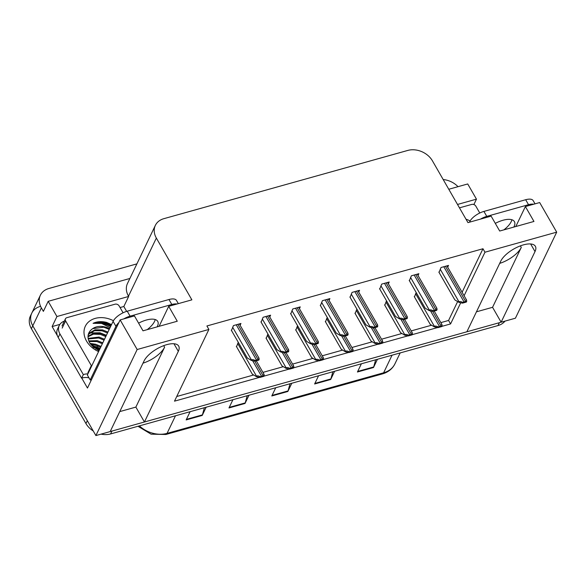 <?xml version="1.0" encoding="UTF-8"?>
<svg xmlns="http://www.w3.org/2000/svg" width="586" height="586" viewBox="0 0 586 586"><rect width="100%" height="100%" fill="white"/><g stroke="black" fill="none" stroke-linecap="round" stroke-linejoin="round"><path stroke-width="0.88" d="M464.097 295.74L484.974 252.214L556.7 232.151L515.416 318.205L501.125 322.205L535.011 251.57A20.18 8.431 150.1 0 0 535.377 246.303A20.18 8.431 150.1 0 0 518.559 246.603A20.18 8.431 150.1 0 0 500.759 261.151L466.874 331.786L144.434 421.993L178.32 351.351A20.18 8.431 150.1 0 0 178.686 346.084A20.18 8.431 150.1 0 0 161.868 346.392A20.18 8.431 150.1 0 0 144.068 360.932L110.183 431.574L95.892 435.574L32.779 325.816A18.92 14.679 -154.4 0 1 31.776 313.144A18.92 14.679 -154.4 0 1 40.266 306.427M120.071 307.547L123.836 306.5L126.642 311.371M57.384 335.727L52.117 326.563L59.882 324.388M556.7 232.151L539.677 202.551L525.386 206.55L533.956 221.449L499.697 231.03L491.134 216.131L467.958 222.614L432.431 160.835A18.92 14.679 25.6 0 0 407.805 150.426L163.838 218.681A18.92 14.679 25.6 0 0 155.349 225.398A18.92 14.679 25.6 0 0 156.352 238.07L191.871 299.849L168.695 306.332L177.265 321.231L143.006 330.819L134.443 315.92L120.152 319.912L87.468 388.042L81.784 378.146M129.894 278.467L48.191 301.321L56.93 316.521L128.656 296.457L123.836 306.5M56.93 316.521L52.117 326.563M457.512 204.455L476.462 199.159L473.876 204.551M155.349 225.398L127.484 283.485A18.92 14.679 25.6 0 0 128.481 296.157L128.656 296.457M476.462 199.159L467.723 183.96L448.773 189.263M443.184 179.543A18.92 14.679 -154.4 0 1 458.01 186.678M48.191 301.321L43.379 311.364L41.379 307.884A18.92 14.679 -154.4 0 1 40.383 295.212A18.92 14.679 -154.4 0 1 48.865 288.495L136.89 263.876M120.152 319.912L137.168 349.512L95.892 435.574M441.851 326.373L450.575 323.926L460.735 302.75M137.168 349.512L208.894 329.449L174.496 401.161L259.62 377.347M263.934 376.139L289.279 369.055M293.586 367.847L318.93 360.756M323.238 359.555L348.582 352.464M352.889 351.256L378.234 344.165M382.548 342.964L407.885 335.873M412.2 334.665L437.544 327.574M144.434 421.993L135.871 407.094L119.764 411.599M476.455 311.811L492.562 307.306L501.125 322.205M168.695 306.332L159.114 326.307M525.386 206.55L515.805 226.526M462.098 292.268L482.974 248.742L206.895 325.97L208.894 329.449M482.974 248.742L484.974 252.214M440.855 322.615L448.576 320.454L457.637 301.57M448.576 320.454L450.575 323.926M176.73 396.502L253.665 374.981M262.938 372.388L283.316 366.682M292.59 364.089L312.968 358.39M322.241 355.797L342.627 350.091M351.9 347.498L372.278 341.799M381.552 339.206L401.93 333.5M411.204 330.907L431.582 325.208M447.675 267.179L448.517 265.414L441.024 267.509L439.046 272.409M418.016 275.471L418.865 273.706L411.372 275.801L409.394 280.701M358.713 292.062L359.562 290.297L352.069 292.392L350.091 297.292M329.061 300.362L329.903 298.596L322.41 300.691L320.432 305.592M299.409 308.654L300.252 306.888L292.758 308.983L290.781 313.884M269.758 316.945L270.6 315.187L263.107 317.282L261.129 322.183M388.364 283.771L389.214 282.005L381.72 284.1L379.743 289.001M240.099 325.245L240.949 323.479L233.455 325.574L231.477 330.475M416.192 292.524L414.448 296.926M386.533 300.816L384.797 305.218M327.23 317.407L325.494 321.809M297.578 325.706L295.842 330.101M267.927 333.998L266.183 338.4M356.881 309.115L355.145 313.51M238.275 342.29L236.532 346.692M492.562 307.306L521.284 247.424L520.39 245.871M499.682 263.385A20.18 8.431 150.1 0 0 521.284 247.424M135.871 407.094L164.593 347.212A20.18 8.431 -29.9 0 1 142.991 363.166M93.233 430.952A18.92 14.679 -154.4 0 1 85.944 423.539L87.321 420.675L32.779 325.816A18.92 14.679 -154.4 0 1 31.776 313.144L40.383 295.212M501.074 322.117A18.92 14.679 -154.4 0 1 499.36 322.703L111.948 431.076A18.92 14.679 -154.4 0 1 110.234 431.464M85.944 423.539L31.402 328.687A18.92 14.679 -154.4 0 1 30.406 316.008L31.776 313.144M505.044 321.106A18.92 14.679 -154.4 0 1 497.983 325.567L110.571 433.948A18.92 14.679 -154.4 0 1 101.048 434.123M206.155 407.204L202.214 415.437L186.15 419.928L190.098 411.702M334.621 371.268L330.672 379.501L314.616 383.991L318.557 375.765M377.435 359.291L373.494 367.517L357.431 372.007L361.379 363.781M248.977 395.228L245.029 403.454L228.972 407.951L232.92 399.718M291.799 383.251L287.851 391.477L271.794 395.968L275.742 387.742M290.011 383.749L288.056 390.921A5.047 2.381 74.4 0 1 287.851 391.477M247.189 395.726L245.234 402.897A5.047 2.381 74.4 0 1 245.029 403.454M375.648 359.789L373.692 366.961A5.047 2.381 74.4 0 1 373.494 367.517M332.833 371.773L330.878 378.937A5.047 2.381 74.4 0 1 330.672 379.501M204.368 407.71L202.412 414.873A5.047 2.381 74.4 0 1 202.214 415.437M264.183 375.619L263.839 376.344L259.972 377.428L256.397 376.63L256.565 376.271C257.012 375.597 258.265 375.736 260.316 376.695A3.15 1.319 150.1 0 1 261.532 376.212L263.136 375.765A3.15 1.319 150.1 0 1 264.183 375.619C264.096 374.11 263.876 373.678 263.524 374.322M236.326 346.341L252.332 374.176L256.397 376.63M259.972 377.428L260.316 376.695M259.129 359.394L258.778 360.126L254.91 361.203L251.335 360.412L251.511 360.053C251.958 359.379 253.211 359.518 255.262 360.478A3.15 1.319 150.1 0 1 256.47 359.994L258.082 359.548A3.15 1.319 150.1 0 1 259.129 359.394C259.041 357.892 258.822 357.46 258.47 358.105M231.272 330.123L247.277 357.958L251.335 360.412M254.91 361.203L255.262 360.478M293.842 367.319L293.491 368.045L289.623 369.129L286.049 368.338L286.217 367.979C286.671 367.305 287.916 367.444 289.967 368.404A3.15 1.319 150.1 0 1 291.183 367.92L292.788 367.466A3.15 1.319 150.1 0 1 293.842 367.319C293.747 365.81 293.527 365.386 293.176 366.03M265.985 338.049L281.983 365.876L286.049 368.338M289.623 369.129L289.967 368.404M323.494 359.028L323.142 359.753L319.275 360.837L315.7 360.038L315.869 359.679C316.323 359.006 317.575 359.145 319.626 360.104A3.15 1.319 150.1 0 1 320.835 359.621L322.439 359.174A3.15 1.319 150.1 0 1 323.494 359.028C323.399 357.519 323.179 357.086 322.827 357.731M295.637 329.75L311.642 357.585L315.7 360.038M319.275 360.837L319.626 360.104M353.146 350.728L352.794 351.454L348.926 352.538L345.352 351.747L345.528 351.388C345.974 350.714 347.227 350.853 349.278 351.812A3.15 1.319 150.1 0 1 350.487 351.329L352.091 350.875A3.15 1.319 150.1 0 1 353.146 350.728C353.058 349.219 352.831 348.795 352.479 349.439M325.289 321.458L341.294 349.285L345.352 351.747M348.926 352.538L349.278 351.812M288.781 351.102L288.437 351.827L284.569 352.911L280.987 352.113L281.163 351.754C281.61 351.08 282.862 351.226 284.913 352.186A3.15 1.319 150.1 0 1 286.129 351.695L287.733 351.248A3.15 1.319 150.1 0 1 288.781 351.102C288.693 349.593 288.473 349.161 288.122 349.813M260.924 321.824L276.929 349.659L280.987 352.113M284.569 352.911L284.913 352.186M318.432 342.803L318.088 343.535L314.221 344.612L310.646 343.821L310.814 343.462C311.269 342.788 312.514 342.927 314.565 343.887A3.15 1.319 150.1 0 1 315.781 343.403L317.385 342.957A3.15 1.319 150.1 0 1 318.432 342.803C318.345 341.301 318.125 340.869 317.773 341.513M290.575 313.532L306.581 341.367L310.646 343.821M314.221 344.612L314.565 343.887M348.091 334.511L347.74 335.236L343.872 336.32L340.298 335.522L340.466 335.163C340.92 334.489 342.165 334.635 344.224 335.595A3.15 1.319 150.1 0 1 345.432 335.111L347.037 334.657A3.15 1.319 150.1 0 1 348.091 334.511C347.996 333.002 347.776 332.57 347.425 333.222M320.234 305.24L336.239 333.068L340.298 335.522M343.872 336.32L344.224 335.595M377.743 326.212L377.391 326.944L373.524 328.021L369.949 327.23L370.118 326.871C370.572 326.197 371.824 326.336 373.875 327.296A3.15 1.319 150.1 0 1 375.084 326.812L376.688 326.365A3.15 1.319 150.1 0 1 377.743 326.212C377.648 324.71 377.428 324.278 377.076 324.922M349.886 296.941L365.891 324.776L369.949 327.23M373.524 328.021L373.875 327.296M511.893 219.75A19.235 8.036 -29.9 0 1 503.894 229.859M513.841 227.075A19.235 8.036 150.1 0 0 514.413 221.611A19.235 8.036 150.1 0 0 502.986 220.255A19.235 8.036 150.1 0 0 495.295 223.369M535.025 203.855L533.165 200.617A12.614 5.274 150.1 0 0 525.671 199.731L483.919 211.414A12.614 5.274 150.1 0 0 469.774 221.581L469.481 222.189M533.736 204.214A12.614 5.274 150.1 0 0 528.521 204.697L486.776 216.38A12.614 5.274 150.1 0 0 480.483 219.113M155.202 319.538A19.235 8.036 -29.9 0 1 147.203 329.64M157.151 326.863A19.235 8.036 150.1 0 0 157.722 321.392A19.235 8.036 150.1 0 0 146.295 320.044A19.235 8.036 150.1 0 0 138.604 323.157M111.018 325.67A25.22 19.572 25.6 0 0 96.734 322.19A25.22 19.572 25.6 0 1 111.018 325.67M178.334 303.636L176.474 300.406A12.614 5.274 150.1 0 0 168.98 299.519L127.228 311.195A12.614 5.274 150.1 0 0 113.083 321.362L87.351 375.003L90.207 379.97A12.614 5.274 -29.9 0 1 91.489 379.662M177.045 304.002A12.614 5.274 150.1 0 0 171.83 304.486L130.085 316.162A12.614 5.274 150.1 0 0 123.793 318.894M118.899 322.527A12.614 5.274 150.1 0 0 115.94 326.329L90.207 379.97M58.212 337.485L59.926 333.895A12.614 9.786 -154.4 0 1 59.267 325.45L57.545 329.032A12.614 9.786 25.6 0 0 58.212 337.485L81.622 378.204A12.614 9.786 -154.4 0 1 88.977 377.838M59.267 325.45A12.614 9.786 -154.4 0 1 64.314 321.157M81.622 378.204L83.344 374.622A12.614 9.786 -154.4 0 1 87.878 373.897M59.926 333.895L83.344 374.622M459.461 207.847L471.73 204.419A3.15 2.447 -154.4 0 1 475.832 206.147L479.773 213.004M465.987 219.193A22.07 17.126 -154.4 0 1 470.118 220.937M98.594 351.571A22.07 17.126 -154.4 0 1 86.494 341.008A22.07 17.126 -154.4 0 1 89.526 321.15A22.07 17.126 -154.4 0 1 113.428 320.718M109.23 329.398L103.788 327.208L92.683 328.636C87.739 332.123 86.735 336.855 89.665 342.832L98.909 350.911M107.509 332.98L102.067 330.797L94.566 330.702L88.977 333.939L88.164 335.031M107.941 332.086L102.499 329.896L94.998 329.808L89.402 333.046L88.2 334.818M105.788 336.569L100.345 334.379L93.474 334.152L88.003 336.76M106.22 335.675L100.777 333.485L93.562 333.324L88.017 336.269M104.066 340.158L98.631 337.968L88.215 338.979M104.498 339.257L99.056 337.067L88.12 338.393M102.352 343.74L96.91 341.55L89.035 341.557M102.777 342.847L97.335 340.656L88.757 340.876M100.631 347.33L95.188 345.139L90.852 344.656M101.056 346.429L95.621 344.238L90.259 343.814M109.56 328.709A15.763 12.233 25.6 0 0 92.683 328.636M91.643 366.067A3.15 2.447 -154.4 0 1 91.321 365.605L65.617 320.908A3.15 2.447 -154.4 0 1 65.449 318.799A3.15 2.447 -154.4 0 1 66.863 317.678L115.039 304.2A3.15 2.447 -154.4 0 1 119.141 305.936L123.082 312.785M88.2 373.238A3.15 2.447 -154.4 0 1 87.878 372.777L91.321 365.605M111.53 324.6L106.667 322.432C101.627 321.135 97.1 321.436 93.079 323.325L101.583 323.421L110.087 327.603M100.059 348.509A23.33 18.107 25.6 0 0 91.672 345.667M93.328 347.344L99.62 349.432M106.403 335.295L99.92 332.767L90.002 332.929M95.555 344.224L90.01 343.418M111.347 324.981L104.865 322.461L93.079 323.325M382.797 342.436L382.446 343.162L378.578 344.246L375.003 343.447L375.179 343.088C375.626 342.414 376.879 342.554 378.93 343.513A3.15 1.319 150.1 0 1 380.138 343.03L381.75 342.583A3.15 1.319 150.1 0 1 382.797 342.436C382.709 340.927 382.49 340.495 382.138 341.14M354.94 313.158L370.945 340.993L375.003 343.447M378.578 344.246L378.93 343.513M412.449 334.137L412.105 334.862L408.237 335.946L404.655 335.155L404.831 334.796C405.278 334.123 406.53 334.262 408.581 335.221A3.15 1.319 150.1 0 1 409.797 334.738L411.401 334.284A3.15 1.319 150.1 0 1 412.449 334.137C412.361 332.628 412.141 332.203 411.79 332.848M384.592 304.867L400.597 332.694L404.655 335.155M408.237 335.946L408.581 335.221M442.1 325.845L441.756 326.57L437.888 327.655L434.314 326.856L434.482 326.497C434.937 325.823 436.182 325.97 438.233 326.922A3.15 1.319 150.1 0 1 439.449 326.439L441.053 325.992A3.15 1.319 150.1 0 1 442.1 325.845C442.012 324.336 441.793 323.904 441.441 324.556M414.243 296.567L430.249 324.402L434.314 326.856M437.888 327.655L438.233 326.922M407.395 317.92L407.043 318.645L403.175 319.729L399.601 318.93L399.777 318.579C400.223 317.898 401.476 318.044 403.527 319.004A3.15 1.319 150.1 0 1 404.736 318.52L406.347 318.066A3.15 1.319 150.1 0 1 407.395 317.92C407.307 316.411 407.087 315.979 406.735 316.63M379.538 288.649L395.543 316.477L399.601 318.93M403.175 319.729L403.527 319.004M437.046 309.62L436.695 310.353L432.827 311.437L429.252 310.639L429.428 310.28C429.875 309.606 431.128 309.745 433.179 310.705A3.15 1.319 150.1 0 1 434.387 310.221L435.999 309.774A3.15 1.319 150.1 0 1 437.046 309.62C436.958 308.119 436.738 307.687 436.387 308.331M409.189 280.35L425.194 308.185L429.252 310.639M432.827 311.437L433.179 310.705M466.698 301.329L466.353 302.054L462.486 303.138L458.911 302.339L459.08 301.988C459.527 301.307 460.779 301.453 462.83 302.413A3.15 1.319 150.1 0 1 464.046 301.929L465.65 301.475A3.15 1.319 150.1 0 1 466.698 301.329C466.61 299.82 466.39 299.387 466.038 300.039M438.841 272.058L454.846 299.885L458.911 302.339M462.486 303.138L462.83 302.413M530.645 243.966L535.011 251.57M41.379 307.884L31.402 328.687M156.352 238.07L128.481 296.157M173.954 343.748L178.32 351.351M164.593 347.212L163.699 345.652M392.049 355.204L383.618 372.791A6.307 2.981 74.4 0 1 382.46 373.897L165.889 434.482A6.307 2.981 -105.6 0 0 167.047 433.376L383.618 372.791A25.22 19.572 25.6 0 0 394.935 363.833C392.422 368.843 388.262 372.198 382.46 373.897M139.373 425.89A25.22 19.572 25.6 0 0 167.047 433.376L175.485 415.789M497.983 325.567L499.36 322.703M110.571 433.948L111.948 431.076M272.072 395.389L288.056 390.921M314.894 383.412L330.878 378.937M357.709 371.429L373.692 366.961M229.251 407.365L245.234 402.897M186.429 419.349L202.412 414.873M237.704 343.477L256.565 376.271M252.603 360.69L261.532 376.212M254.742 361.166L263.136 375.765M232.649 327.252L251.511 360.053M236.239 324.798L256.47 359.994M237.843 324.351L258.082 359.548M267.355 335.177L286.217 367.979M282.254 352.398L291.183 367.92M284.393 352.875L292.788 367.466M297.014 326.885L315.869 359.679M311.913 344.099L320.835 359.621M314.045 344.575L322.439 359.174M326.666 318.586L345.528 351.388M341.565 335.807L350.487 351.329M343.704 336.283L352.091 350.875M262.301 318.96L281.163 351.754M265.89 316.506L286.129 351.695M267.494 316.052L287.733 351.248M291.953 310.661L310.814 343.462M295.542 308.207L315.781 343.403M297.146 307.76L317.385 342.957M321.611 302.369L340.466 335.163M325.193 299.915L345.432 335.111M326.798 299.461L347.037 334.657M351.263 294.069L370.118 326.871M354.845 291.616L375.084 326.812M356.449 291.169L376.688 326.365M528.521 204.697L525.671 199.731M483.919 211.414L486.776 216.38M469.774 221.581L470.038 222.035M171.83 304.486L168.98 299.519M127.228 311.195L130.085 316.162M113.083 321.362L115.94 326.329M99.679 349.315A23.975 18.605 25.6 0 0 92.676 346.736M102.059 323.538A24.59 19.082 -154.4 0 1 110.637 326.468M90.955 343.77A24.59 19.082 25.6 0 0 90.171 343.674M65.617 320.908L62.175 328.079M356.317 310.294L375.179 343.088M371.216 327.508L380.138 343.03M373.355 327.984L381.75 342.583M385.969 301.995L404.831 334.796M400.868 319.216L409.797 334.738M403.007 319.692L411.401 334.284M415.62 293.703L434.482 326.497M430.52 310.917L439.449 326.439M432.658 311.393L441.053 325.992M380.915 285.778L399.777 318.579M384.497 283.324L404.736 318.52M386.108 282.87L406.347 318.066M410.566 277.478L429.428 310.28M414.156 275.024L434.387 310.221M415.76 274.578L435.999 309.774M440.218 269.186L459.08 301.988M443.807 266.733L464.046 301.929M445.411 266.278L465.65 301.475M165.889 434.482L151.1 434.182L137.981 426.278M95.95 349.329L96.39 348.406M96.998 347.139L97.606 345.879M394.935 363.833L400.165 352.933M256.287 360.822L263.942 374.132M239.344 323.926L258.887 357.907M285.939 352.523L293.593 365.832M315.598 344.231L323.245 357.541M345.249 335.932L352.897 349.241M268.996 315.634L288.539 349.615M298.648 307.335L318.191 341.316M328.307 299.043L347.842 333.024M357.958 290.744L377.494 324.732M93.43 347.432L99.452 349.776M65.449 318.799L62.013 325.97M374.901 327.64L382.555 340.949M404.552 319.341L412.207 332.65M434.204 311.049L441.859 324.358M387.61 282.452L407.153 316.433M417.261 274.153L436.804 308.141M446.913 265.861L466.456 299.842"/></g></svg>
